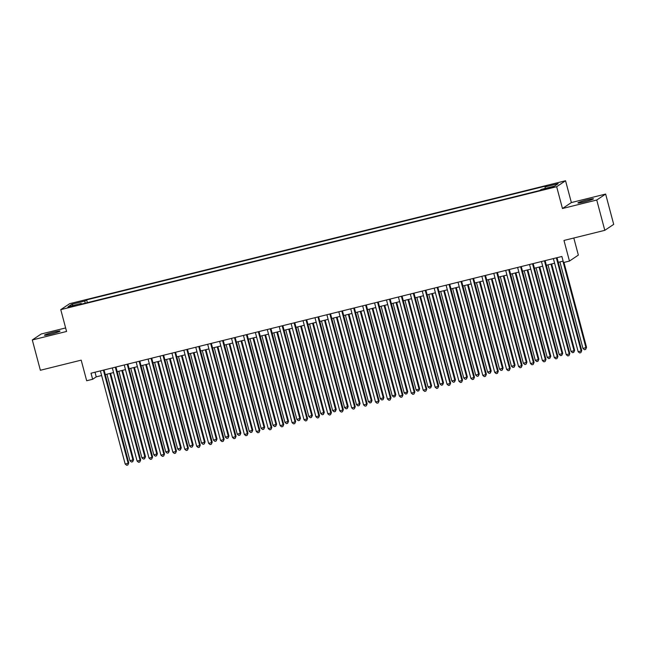 <?xml version="1.0" encoding="UTF-8"?>
<svg xmlns="http://www.w3.org/2000/svg" width="646" height="646" viewBox="0 0 646 646"><rect width="100%" height="100%" fill="white"/><g stroke="black" fill="none" stroke-linecap="round" stroke-linejoin="round"><path stroke-width="0.97" d="M50.703 334.168A8.051 0.614 -14.9 0 0 60.03 331.067A8.051 0.614 -14.9 0 0 53.788 332.109A8.051 0.614 -14.9 0 0 44.461 335.209A8.051 0.614 -14.9 0 0 50.703 334.168M584.154 201.915A8.051 0.614 -14.9 0 0 593.472 198.815A8.051 0.614 -14.9 0 0 587.23 199.856A8.051 0.614 -14.9 0 0 577.912 202.957A8.051 0.614 -14.9 0 0 584.154 201.915M70.907 306.874L75.566 305.324L72.441 305.841L67.782 307.391L70.907 306.874M65.634 327.942L41.199 333.998L32.3 339.957L40.367 370.263L81.194 360.145L86.677 380.752L92.636 379.275L96.246 376.86L101.632 375.52M565.557 180.743L69.663 303.685L60.764 309.644L556.658 186.702L565.557 180.743L571.363 202.561L562.464 208.521L596.742 200.026L605.633 194.066L571.363 202.561M605.633 194.066L613.7 224.372L604.801 230.331L563.974 240.449L569.457 261.065L578.356 255.097L573.81 238.011M596.742 200.026L604.801 230.331M569.457 261.065L563.498 262.542L561.883 256.478L91.021 373.21L92.636 379.275M550.553 187.324L543.415 189.472L549.06 188.317L553.574 186.815L550.553 187.324L550.699 187.881M81.606 304.08L81.267 303.45L79.587 304.581L539.717 190.505L541.405 189.375L554.51 186.129L558.168 183.674L545.054 186.928L546.742 185.798L86.604 299.873L84.925 301.004L85.054 303.224M81.267 303.45L68.153 306.705L71.811 304.258L84.925 301.004M562.464 208.521L556.658 186.702M32.3 339.957L66.57 331.463L60.764 309.644M105.274 374.615L113.551 372.564M117.201 371.66L125.477 369.609M129.119 368.704L137.396 366.653M141.038 365.749L149.315 363.698M152.957 362.794L161.234 360.743M164.883 359.838L173.16 357.787M176.802 356.883L185.079 354.832M188.721 353.927L196.998 351.876M200.64 350.972L208.916 348.921M212.566 348.016L220.835 345.965M224.485 345.061L232.762 343.01M236.404 342.105L244.681 340.054M248.322 339.15L256.599 337.099M260.241 336.195L268.518 334.144M272.168 333.247L280.445 331.188M284.087 330.292L292.363 328.233M296.005 327.336L304.282 325.277M307.924 324.381L316.201 322.322M319.851 321.425L328.128 319.366M331.769 318.47L340.046 316.411M343.688 315.514L351.965 313.463M355.607 312.559L363.884 310.508M367.534 309.604L375.802 307.553M379.452 306.648L387.729 304.597M391.371 303.693L399.648 301.642M403.29 300.737L411.567 298.686M415.217 297.782L423.485 295.731M427.135 294.826L435.412 292.775M439.054 291.871L447.331 289.82M450.973 288.915L459.249 286.864M462.891 285.96L471.168 283.909M474.818 283.005L483.095 280.953M486.737 280.049L495.014 277.998M498.655 277.094L506.932 275.043M510.574 274.138L518.851 272.087M522.501 271.183L530.77 269.132M534.42 268.227L542.697 266.176M546.338 265.272L554.615 263.221M558.257 262.316L563.118 261.113M95.01 372.225L96.246 376.86M545.151 188.446L545.054 186.928M87.347 302.659L86.604 299.873M71.811 304.258L73.216 305.445M556.359 257.843L581.142 350.988L578.162 351.723L553.38 258.586M557.03 257.681L581.747 350.584L580.851 352.659L579.656 352.958L578.162 351.723M581.747 350.584L580.851 352.659M559.929 261.905L582.975 348.501L586.552 347.362L563.958 262.421M586.552 347.362L585.656 349.438L585.954 347.766L562.908 261.162M585.656 349.438L584.468 349.736L582.975 348.501M544.441 260.798L569.223 353.943L566.243 354.678L541.461 261.541M545.103 260.637L569.829 353.54L568.932 355.615L567.737 355.914L566.243 354.678M569.829 353.54L568.932 355.615M532.522 263.754L557.304 356.899L554.325 357.634L529.542 264.497M533.184 263.592L557.902 356.495L557.005 358.57L555.818 358.869L554.325 357.634M557.902 356.495L557.005 358.57M520.603 266.709L545.385 359.854L542.406 360.589L517.624 267.452M521.265 266.548L545.983 359.451L545.087 361.526L543.9 361.825L542.406 360.589M545.983 359.451L545.087 361.526M508.677 269.665L533.459 362.81L530.479 363.545L505.697 270.408M509.347 269.503L534.064 362.406L533.168 364.481L531.973 364.78L530.479 363.545M534.064 362.406L533.168 364.481M548.01 264.86L571.056 351.456L574.036 350.721L574.633 350.318L551.652 263.956M574.633 350.318L573.737 352.393L574.036 350.721L550.99 264.117M573.737 352.393L572.55 352.692L571.056 351.456M536.091 267.815L559.129 354.412L562.109 353.677L562.714 353.273L539.733 266.911M562.714 353.273L561.818 355.348L562.109 353.677L539.071 267.073M561.818 355.348L560.623 355.647L559.129 354.412M524.172 270.771L547.21 357.367L550.19 356.632L550.796 356.229L527.814 269.866M550.796 356.229L549.899 358.304L550.19 356.632L527.152 270.028M549.899 358.304L548.704 358.603L547.21 357.367M512.246 273.726L535.292 360.323L538.271 359.588L538.869 359.184L515.896 272.822M538.869 359.184L537.981 361.259L538.271 359.588L515.225 272.983M537.981 361.259L536.786 361.558L535.292 360.323M496.758 272.62L521.54 365.765L518.56 366.5L493.778 273.363M497.42 272.459L522.146 365.361L521.249 367.437L520.054 367.736L518.56 366.5M522.146 365.361L521.249 367.437M500.327 276.674L523.373 363.278L526.95 362.14L503.969 275.777M526.95 362.14L526.054 364.215L526.353 362.543L503.307 275.939M526.054 364.215L524.867 364.514L523.373 363.278M484.839 275.576L509.621 368.721L506.642 369.455L481.859 276.318M485.501 275.414L510.219 368.317L509.323 370.392L508.136 370.691L506.642 369.455M510.219 368.317L509.323 370.392M488.408 279.629L511.446 366.234L514.434 365.499L515.032 365.095L492.05 278.733M515.032 365.095L514.135 367.17L514.434 365.499L491.388 278.894M514.135 367.17L512.94 367.469L511.446 366.234M472.92 278.531L497.703 371.676L494.723 372.411L469.941 279.274M473.583 278.369L498.3 371.272L497.404 373.348L496.217 373.646L494.723 372.411M498.3 371.272L497.404 373.348M476.49 282.585L499.528 369.189L503.113 368.05L480.131 281.688M503.113 368.05L502.217 370.126L502.507 368.454L479.469 281.85M502.217 370.126L501.021 370.424L499.528 369.189M460.994 281.486L485.776 374.632L482.796 375.366L458.014 282.229M461.664 281.325L486.381 374.228L485.485 376.303L484.29 376.602L482.796 375.366M486.381 374.228L485.485 376.303M464.563 285.54L487.609 372.144L491.194 371.006L468.213 284.644M491.194 371.006L490.298 373.081L490.589 371.41L467.543 284.805M490.298 373.081L489.103 373.38L487.609 372.144M449.075 284.442L473.857 377.587L470.877 378.322L446.095 285.185M449.745 284.28L474.463 377.183L473.566 379.259L472.371 379.557L470.877 378.322M474.463 377.183L473.566 379.259M452.644 288.496L475.69 375.1L479.267 373.961L456.294 287.599M479.267 373.961L478.371 376.037L478.67 374.365L455.624 287.761M478.371 376.037L477.184 376.335L475.69 375.1M437.156 287.397L461.938 380.542L458.959 381.277L434.177 288.14M437.818 287.236L462.536 380.139L461.648 382.214L460.453 382.513L458.959 381.277M462.536 380.139L461.648 382.214M440.725 291.451L463.771 378.055L467.349 376.917L444.367 290.555M467.349 376.917L466.452 378.992L466.751 377.321L443.705 290.716M466.452 378.992L465.265 379.291L463.771 378.055M425.238 290.353L450.02 383.498L447.04 384.233L422.258 291.096M425.9 290.191L450.617 383.094L449.721 385.169L448.534 385.468L447.04 384.233M450.617 383.094L449.721 385.169M428.807 294.406L451.845 381.011L455.43 379.872L432.449 293.51M455.43 379.872L454.534 381.947L454.824 380.276L431.786 293.672M454.534 381.947L453.339 382.246L451.845 381.011M413.319 293.308L438.101 386.453L435.121 387.188L410.331 294.051M413.981 293.147L438.699 386.05L437.802 388.125L436.607 388.424L435.121 387.188M438.699 386.05L437.802 388.125M416.88 297.362L439.926 383.966L442.906 383.231L443.511 382.828L420.53 296.457M443.511 382.828L442.615 384.903L442.906 383.231L419.868 296.627M442.615 384.903L441.42 385.202L439.926 383.966M401.392 296.264L426.174 389.409L423.195 390.144L398.412 297.007M402.062 296.102L426.78 389.005L425.884 391.08L424.688 391.379L423.195 390.144M426.78 389.005L425.884 391.08M404.961 300.317L428.007 386.922L430.987 386.187L431.585 385.783L408.611 299.413M431.585 385.783L430.688 387.858L430.987 386.187L407.941 299.582M430.688 387.858L429.501 388.157L428.007 386.922M389.473 299.219L414.256 392.356L411.276 393.099L386.494 299.962M390.136 299.058L414.861 391.96L413.965 394.036L412.77 394.335L411.276 393.099M414.861 391.96L413.965 394.036M393.043 303.273L416.089 389.877L419.068 389.142L419.666 388.739L396.684 302.368M419.666 388.739L418.769 390.814L419.068 389.142L396.022 302.538M418.769 390.814L417.582 391.113L416.089 389.877M377.555 302.175L402.337 395.312L399.357 396.055L374.575 302.917M378.217 302.013L402.934 394.916L402.038 396.991L400.851 397.29L399.357 396.055M402.934 394.916L402.038 396.991M381.124 306.228L404.162 392.833L407.142 392.098L407.747 391.694L384.766 305.324M407.747 391.694L406.851 393.769L407.142 392.098L384.104 305.493M406.851 393.769L405.656 394.068L404.162 392.833M365.636 305.13L390.418 398.267L387.439 399.01L362.656 305.873M366.298 304.969L391.016 397.871L390.119 399.947L388.932 400.245L387.439 399.01M391.016 397.871L390.119 399.947M369.205 309.184L392.243 395.788L395.223 395.053L395.828 394.649L372.847 308.279M395.828 394.649L394.932 396.725L395.223 395.053L372.185 308.449M394.932 396.725L393.737 397.024L392.243 395.788M353.709 308.085L378.491 401.223L375.512 401.965L350.73 308.828M354.379 307.924L379.097 400.827L378.201 402.902L377.006 403.201L375.512 401.965M379.097 400.827L378.201 402.902M357.278 312.139L380.324 398.743L383.902 397.605L360.928 311.235M383.902 397.605L383.013 399.68L383.304 398.001L360.258 311.404M383.013 399.68L381.818 399.979L380.324 398.743M341.791 311.041L366.573 404.178L363.593 404.921L338.811 311.784M342.453 310.879L367.178 403.782L366.282 405.858L365.087 406.156L363.593 404.921M367.178 403.782L366.282 405.858M345.36 315.095L368.406 401.699L371.983 400.56L349.001 314.19M371.983 400.56L371.087 402.636L371.385 400.956L348.339 314.36M371.087 402.636L369.9 402.934L368.406 401.699M329.872 313.996L354.654 407.133L351.674 407.876L326.892 314.739M330.534 313.835L355.252 406.738L354.355 408.813L353.168 409.112L351.674 407.876M355.252 406.738L354.355 408.813M333.441 318.05L356.479 404.654L360.064 403.516L337.083 317.146M360.064 403.516L359.168 405.591L359.467 403.911L336.421 317.315M359.168 405.591L357.973 405.89L356.479 404.654M317.953 316.952L342.735 410.089L339.756 410.832L314.973 317.695M318.615 316.79L343.333 409.693L342.437 411.768L341.25 412.067L339.756 410.832M343.333 409.693L342.437 411.768M321.522 321.005L344.56 407.61L348.146 406.471L325.164 320.101M348.146 406.471L347.249 408.547L347.54 406.867L324.502 320.271M347.249 408.547L346.054 408.845L344.56 407.61M306.026 319.907L330.809 413.044L327.829 413.787L303.047 320.65M306.697 319.746L331.414 412.649L330.518 414.724L329.323 415.023L327.829 413.787M331.414 412.649L330.518 414.724M309.595 323.961L332.642 410.565L336.227 409.427L313.245 323.057M336.227 409.427L335.331 411.502L335.621 409.822L312.575 323.226M335.331 411.502L334.135 411.801L332.642 410.565M294.108 322.863L318.89 416L315.91 416.743L291.128 323.606M294.778 322.701L319.495 415.596L318.599 417.679L317.404 417.978L315.91 416.743M319.495 415.596L318.599 417.679M297.677 326.916L320.723 413.521L324.3 412.382L301.319 326.012M324.3 412.382L323.404 414.457L323.703 412.778L300.656 326.182M323.404 414.457L322.217 414.756L320.723 413.521M282.189 325.818L306.971 418.955L303.991 419.698L279.209 326.561M282.851 325.657L307.569 418.551L306.68 420.635L305.485 420.934L303.991 419.698M307.569 418.551L306.68 420.635M285.758 329.872L308.804 416.476L312.381 415.338L289.4 328.967M312.381 415.338L311.485 417.413L311.784 415.733L288.738 329.137M311.485 417.413L310.298 417.712L308.804 416.476M270.27 328.774L295.052 421.911L292.073 422.654L267.291 329.517M270.932 328.612L295.65 421.507L294.754 423.59L293.567 423.889L292.073 422.654M295.65 421.507L294.754 423.59M273.839 332.827L296.877 419.432L300.463 418.293L277.481 331.923M300.463 418.293L299.566 420.368L299.857 418.689L276.819 332.092M299.566 420.368L298.371 420.667L296.877 419.432M258.352 331.729L283.134 424.866L280.146 425.609L255.364 332.472M259.014 331.568L283.731 424.462L282.835 426.546L281.64 426.845L280.146 425.609M283.731 424.462L282.835 426.546M261.913 335.783L284.959 422.387L288.544 421.24L265.563 334.878M288.544 421.24L287.648 423.324L287.938 421.644L264.9 335.048M287.648 423.324L286.453 423.623L284.959 422.387M246.425 334.685L271.207 427.822L268.227 428.564L243.445 335.427M247.095 334.523L271.813 427.418L270.916 429.501L269.721 429.8L268.227 428.564M271.813 427.418L270.916 429.501M249.994 338.738L273.04 425.343L276.617 424.196L253.644 337.834M276.617 424.196L275.721 426.279L276.02 424.6L252.974 338.003M275.721 426.279L274.534 426.578L273.04 425.343M234.506 337.64L259.288 430.777L256.309 431.52L231.526 338.383M235.168 337.478L259.894 430.373L258.998 432.457L257.802 432.755L256.309 431.52M259.894 430.373L258.998 432.457M238.075 341.694L261.121 428.298L264.699 427.151L241.717 340.789M264.699 427.151L263.802 429.235L264.101 427.555L241.055 340.959M263.802 429.235L262.615 429.533L261.121 428.298M222.587 340.595L247.37 433.732L244.39 434.475L219.608 341.338M223.25 340.434L247.967 433.329L247.071 435.412L245.884 435.711L244.39 434.475M247.967 433.329L247.071 435.412M226.157 344.649L249.195 431.253L252.78 430.107L229.798 343.745M252.78 430.107L251.883 432.19L252.174 430.511L229.136 343.914M251.883 432.19L250.688 432.489L249.195 431.253M210.669 343.551L235.451 436.688L232.471 437.431L207.689 344.294M211.331 343.389L236.048 436.284L235.152 438.368L233.965 438.666L232.471 437.431M236.048 436.284L235.152 438.368M214.238 347.605L237.276 434.209L240.861 433.062L217.88 346.7M240.861 433.062L239.965 435.146L240.255 433.466L217.218 346.87M239.965 435.146L238.77 435.444L237.276 434.209M198.742 346.506L223.524 439.643L220.544 440.386L195.762 347.241M199.412 346.345L224.13 439.24L223.233 441.323L222.038 441.614L220.544 440.386M224.13 439.24L223.233 441.323M202.311 350.56L225.357 437.164L228.934 436.018L205.961 349.656M228.934 436.018L228.046 438.101L228.337 436.421L205.291 349.825M228.046 438.101L226.851 438.4L225.357 437.164M186.823 349.462L211.605 442.599L208.626 443.342L183.844 350.197M187.485 349.3L212.211 442.195L211.315 444.278L210.12 444.569L208.626 443.342M212.211 442.195L211.315 444.278M190.392 353.515L213.438 440.12L217.016 438.973L194.034 352.611M217.016 438.973L216.119 441.057L216.418 439.377L193.372 352.781M216.119 441.057L214.932 441.355L213.438 440.12M174.904 352.417L199.687 445.554L196.707 446.297L171.925 353.152M175.567 352.256L200.284 445.151L199.388 447.234L198.201 447.525L196.707 446.297M200.284 445.151L199.388 447.234M178.474 356.471L201.512 443.075L205.097 441.929L182.115 355.566M205.097 441.929L204.201 444.012L204.499 442.332L181.453 355.736M204.201 444.012L203.006 444.303L201.512 443.075M162.986 355.373L187.768 448.51L184.788 449.253L160.006 356.108M163.648 355.211L188.366 448.106L187.469 450.189L186.282 450.48L184.788 449.253M188.366 448.106L187.469 450.189M166.555 359.426L189.593 446.031L193.178 444.884L170.197 358.522M193.178 444.884L192.282 446.967L192.573 445.288L169.535 358.691M192.282 446.967L191.087 447.258L189.593 446.031M151.059 358.328L175.841 451.465L172.862 452.208L148.079 359.063M151.729 358.167L176.447 451.061L175.55 453.145L174.355 453.435L172.862 452.208M176.447 451.061L175.55 453.145M154.628 362.382L177.674 448.986L181.251 447.84L158.278 361.477M181.251 447.84L180.363 449.923L180.654 448.243L157.608 361.647M180.363 449.923L179.168 450.214L177.674 448.986M139.14 361.284L163.922 454.421L160.943 455.164L136.161 362.018M139.811 361.122L164.528 454.017L163.632 456.1L162.437 456.391L160.943 455.164M164.528 454.017L163.632 456.1M142.709 365.337L165.756 451.942L169.333 450.795L146.351 364.433M169.333 450.795L168.436 452.878L168.735 451.199L145.689 364.602M168.436 452.878L167.249 453.169L165.756 451.942M127.222 364.239L152.004 457.376L149.024 458.119L124.242 364.974M127.884 364.069L152.601 456.972L151.713 459.056L150.518 459.346L149.024 458.119M152.601 456.972L151.713 459.056M130.791 368.293L153.837 454.897L157.414 453.75L134.433 367.388M157.414 453.75L156.518 455.834L156.816 454.154L133.77 367.558M156.518 455.834L155.331 456.124L153.837 454.897M115.303 367.194L140.085 460.332L137.105 461.074L112.323 367.929M115.965 367.025L140.683 459.928L139.786 462.011L138.599 462.302L137.105 461.074M140.683 459.928L139.786 462.011M118.872 371.248L141.91 457.853L145.495 456.706L122.514 370.344M145.495 456.706L144.599 458.789L144.89 457.11L121.852 370.505M144.599 458.789L143.404 459.08L141.91 457.853M103.384 370.15L128.166 463.287L125.179 464.03L100.396 370.885M104.046 369.98L128.764 462.883L127.868 464.967L126.673 465.257L125.179 464.03M128.764 462.883L127.868 464.967M106.945 374.204L129.991 460.808L133.577 459.661L110.595 373.299M133.577 459.661L132.68 461.745L132.971 460.065L109.933 373.461M132.68 461.745L131.485 462.035L129.991 460.808M548.091 188.559L547.929 187.97"/></g></svg>

